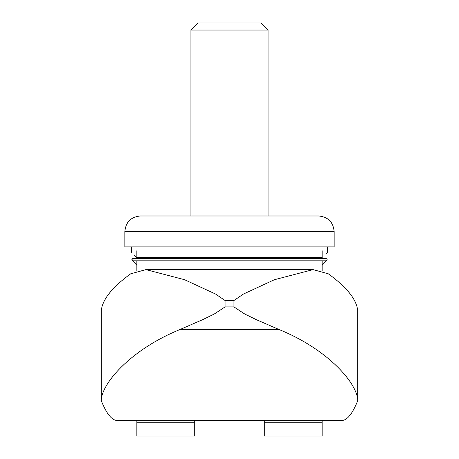 <?xml version="1.0" encoding="UTF-8"?>
<svg xmlns="http://www.w3.org/2000/svg" width="459" height="459" viewBox="0 0 459 459"><rect width="100%" height="100%" fill="white"/><g stroke="black" fill="none" stroke-linecap="round" stroke-linejoin="round"><path stroke-width="0.69" d="M357.676 398.957L357.676 310.146C356.299 299.125 346.516 287.018 328.34 273.822L313.067 269.617L274.384 279.726L243.419 294.058L233.952 300.502L225.048 300.502L225.048 306.905L214.29 314.008L202.637 319.682L179.521 329.717C133.185 348.588 103.504 380.798 101.324 398.957L101.324 400.764C106.534 413.863 111.898 420.45 117.424 420.53L341.576 420.53C347.102 420.45 352.466 413.863 357.676 400.764L357.676 398.957C355.45 380.798 325.867 348.593 279.479 329.717L256.397 319.699L244.75 314.031L233.952 306.905L233.952 300.502M322.161 420.53L322.161 422.733L264.246 422.733L264.246 420.53M194.754 420.53L194.754 422.733L136.839 422.733L136.839 420.53M264.246 422.733L264.246 436.05L322.161 436.05L322.161 422.733M136.839 422.733L136.839 436.05L194.754 436.05L194.754 422.733M357.676 310.146L357.676 311.948M136.839 250.712L136.839 258.457M136.839 260.815L136.839 270.839M322.161 270.839L322.161 260.815M322.161 258.457L322.161 250.712M101.324 398.957L101.324 310.146C102.759 299.056 112.535 286.95 130.66 273.822L145.933 269.617L184.581 279.715L215.604 294.064L225.048 300.502M268.108 30.053L261.005 22.95L197.995 22.95L190.892 30.053L268.108 30.053L268.108 215.988M124.871 246.873L334.129 246.873L334.129 231.428C333.211 222.053 328.065 216.906 318.684 215.988L140.316 215.988C130.935 216.9 125.789 222.053 124.871 231.428L124.871 246.873M322.161 265.256L326.263 260.815L322.161 265.256M132.737 260.815L326.263 260.815C327.479 259.846 327.382 259.06 325.959 258.457L133.041 258.457C131.618 259.054 131.521 259.84 132.737 260.815L136.839 265.256L132.737 260.815L131.922 259.186M136.753 257.683C129.708 250.516 129.708 250.516 136.753 257.683L322.247 257.683C329.292 250.516 329.292 250.516 322.247 257.683M134.154 255.038L136.53 257.459M325.821 254.051L327.221 252.628M131.435 246.873L131.435 252.278M233.952 306.905L225.048 306.905M279.479 329.717L179.521 329.717M124.871 231.428L334.129 231.428M145.933 269.617L313.067 269.617M190.892 30.053L190.892 215.988M327.565 246.873L327.565 252.278"/></g></svg>
